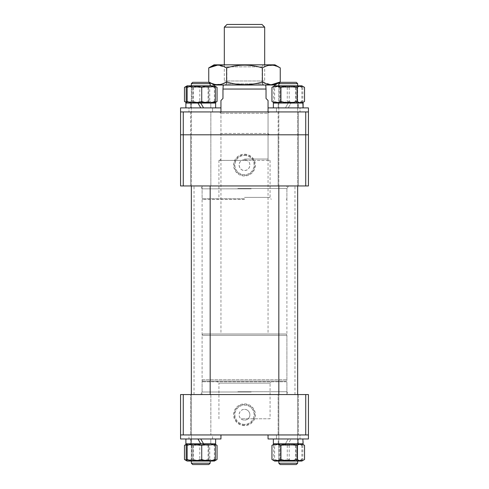 <?xml version="1.0" encoding="UTF-8"?>
<svg xmlns="http://www.w3.org/2000/svg" width="489" height="489" viewBox="0 0 489 489"><rect width="100%" height="100%" fill="white"/><g stroke="black" fill="none" stroke-linecap="round" stroke-linejoin="round"><path stroke-width="0.37" stroke-dasharray="2.44 1.83" d="M270.069 418.792L248.064 418.792A5.385 5.385 0 0 1 244.5 420.137A5.385 5.385 0 0 0 249.885 414.751A5.385 5.385 0 0 0 244.5 409.366C249.268 409.104 251.811 415.827 248.064 418.792L240.936 418.792C237.196 415.839 239.72 409.104 244.5 409.366A5.385 5.385 0 0 0 239.115 414.751A5.385 5.385 0 0 0 244.5 420.137A5.385 5.385 0 0 1 240.936 418.792L270.069 418.792L270.069 383.125L218.931 383.125L216.908 381.108L272.092 381.108L216.908 381.108M218.931 418.792L218.931 383.125L270.069 383.125L272.092 381.108M202.776 381.108A0.672 0.672 0 0 0 202.104 381.781L202.104 394.562L286.896 394.562L286.896 381.781L202.104 381.781L286.896 381.781A0.672 0.672 0 0 0 286.224 381.108L202.776 381.108L286.224 381.108M244.5 425.656A10.905 10.905 0 0 1 233.595 414.751A10.905 10.905 0 0 1 244.5 403.847A10.905 10.905 0 0 1 255.405 414.751A10.905 10.905 0 0 1 244.5 425.656M244.5 425.051A10.3 10.3 0 0 1 234.2 414.751A10.3 10.3 0 0 1 244.5 404.452A10.3 10.3 0 0 1 254.8 414.751A10.3 10.3 0 0 1 244.5 425.051M244.5 424.36A9.609 9.609 0 0 1 234.891 414.751A9.609 9.609 0 0 1 244.5 405.149A9.609 9.609 0 0 1 254.109 414.751A9.609 9.609 0 0 1 244.5 424.36A9.609 9.609 0 0 1 234.891 414.751A9.609 9.609 0 0 1 244.5 405.149A9.609 9.609 0 0 1 254.109 414.751A9.609 9.609 0 0 1 244.5 424.36M298.333 394.562L298.333 434.941L278.149 434.941L298.333 434.941L278.149 434.941L298.333 434.941L298.333 394.562L278.149 394.562L278.149 434.941L278.149 394.562L298.333 394.562M210.851 394.562L210.851 434.941L190.667 434.941L210.851 434.941L190.667 434.941L210.851 434.941L210.851 394.562L190.667 394.562L190.667 434.941L190.667 394.562L210.851 394.562M308.431 394.562L305.735 394.562L305.735 434.941L308.431 434.941L308.431 394.562M183.265 394.562L180.569 394.562L180.569 434.941L183.265 434.941L183.265 394.562L305.735 394.562M286.896 394.562L202.104 394.562M183.265 434.941L305.735 434.941M251.407 185.954L200.551 185.954L251.407 185.954M237.636 394.562L288.149 394.562L237.636 394.562M236.566 394.562L294.971 394.562L236.566 394.562M236.566 185.954L294.971 185.954L236.566 185.954M244.5 160.386L269.396 160.386L247.104 160.386L244.5 159.707A5.385 5.385 0 0 1 249.885 165.093A5.385 5.385 0 0 1 244.5 170.478A5.385 5.385 0 0 1 239.115 165.093A5.385 5.385 0 0 1 244.5 159.707L241.896 160.386L219.604 160.386L244.5 160.386L218.931 160.386L241.896 160.386C237.061 162.709 239.139 170.789 244.5 170.478C249.861 170.795 251.939 162.696 247.104 160.386L244.5 160.386M244.5 159.035L268.051 159.035L244.5 159.035M244.5 199.414L202.776 199.414L244.5 199.414M244.5 197.397L270.069 197.397L244.5 197.397M244.5 134.811L268.051 134.811L244.5 134.811M244.5 185.954L202.104 185.954L244.5 185.954M244.5 154.188A10.905 10.905 0 0 1 255.405 165.093A10.905 10.905 0 0 1 244.5 175.997A10.905 10.905 0 0 1 233.595 165.093A10.905 10.905 0 0 1 244.5 154.188M244.5 154.793A10.3 10.3 0 0 1 254.8 165.093A10.3 10.3 0 0 1 244.5 175.392A10.3 10.3 0 0 1 234.2 165.093A10.3 10.3 0 0 1 244.5 154.793M244.5 155.49A9.609 9.609 0 0 1 254.109 165.093A9.609 9.609 0 0 1 244.5 174.701A9.609 9.609 0 0 1 234.891 165.093A9.609 9.609 0 0 1 244.5 155.49A9.609 9.609 0 0 1 254.109 165.093A9.609 9.609 0 0 1 244.5 174.701A9.609 9.609 0 0 1 234.891 165.093A9.609 9.609 0 0 1 244.5 155.49M200.759 134.811L210.851 134.811L200.759 134.811M200.759 185.954L210.851 185.954L200.759 185.954M288.241 134.811L298.333 134.811L288.241 134.811M288.241 185.954L298.333 185.954L288.241 185.954M180.569 185.954L183.265 185.954L183.265 134.811L180.569 134.811L180.569 185.954M305.735 185.954L308.431 185.954L308.431 134.811L305.735 134.811L305.735 185.954L183.265 185.954M302.85 103.051L273.369 103.051L288.241 103.051L278.217 103.051L288.241 103.051L285.442 107.892L273.369 107.892L308.431 107.892L308.431 111.932L276.462 111.932L308.431 111.932L308.431 134.811L183.265 134.811L305.735 134.811L305.735 111.932L180.569 111.932L180.569 134.811L183.265 134.811L183.265 111.932M285.552 333.999L203.448 333.999A1.345 1.345 0 0 0 202.104 335.344L202.104 379.757L286.896 379.757L202.104 379.757A1.345 1.345 0 0 0 203.448 381.108L285.552 381.108A1.345 1.345 0 0 0 286.896 379.757L286.896 335.344L202.104 335.344L286.896 335.344A1.345 1.345 0 0 0 285.552 333.999L203.448 333.999M224.31 27.139L264.69 27.139M264.69 64.829L264.69 80.978L224.31 80.978L264.69 80.978M224.31 64.829L224.31 80.978M261.994 24.45L227.006 24.45M226.334 85.013L262.666 85.013L226.334 85.013L226.334 80.978L262.666 80.978L226.334 80.978M262.666 85.013L262.666 80.978M265.723 85.013L223.277 85.013L265.723 85.013M222.966 85.557L222.966 89.053L266.034 89.053L266.034 85.557M266.034 89.053L266.034 98.472L268.051 100.489M303.046 105.471L302.85 107.892L288.241 107.892L291.041 103.051L303.113 103.051L278.217 103.051L298.266 103.051L297.868 107.892L288.241 107.892L300.02 107.892L268.051 107.892L308.431 107.892L268.051 107.892L268.051 333.999L220.949 333.999L268.051 333.999M186.15 103.051L215.631 103.051L186.15 103.051L185.887 107.892L220.949 107.892L220.949 333.999M220.949 100.489L222.966 98.472L222.966 89.053M285.552 381.108L203.448 381.108M208.834 82.323L192.684 82.323L208.834 82.323L192.684 82.323L191.34 83.668L210.166 83.668M200.288 464.55L208.834 464.55L200.288 464.55M210.178 463.205L191.34 463.205L210.178 463.205L191.34 463.205L191.34 83.668M197.959 438.981L210.783 438.981L210.783 443.823L187.134 443.823L210.783 443.823L200.759 443.823L197.959 438.981L185.887 438.981L215.631 438.981L200.759 438.981L203.558 443.823M215.631 438.981L200.759 438.981L215.631 438.981L215.631 443.823L185.887 443.823L186.15 438.981L200.759 438.981L185.887 438.981L190.734 438.981L190.734 443.823L210.783 443.823L210.783 438.981L190.734 438.981L191.132 443.823L215.631 443.823L191.132 443.823M186.15 438.981L200.759 438.981L188.98 438.981L188.98 434.941L212.538 434.941L212.538 438.981L188.98 438.981L212.538 438.981L200.759 438.981L212.538 438.981L212.538 434.941L188.98 434.941L188.98 438.981L200.759 438.981L180.569 438.981L220.949 438.981L200.759 438.981L220.949 438.981L220.949 434.941L180.569 434.941L220.949 434.941M209.182 461.054L191.34 461.054L209.182 461.054M193.638 460.21L208.724 460.21L193.638 460.21M192.886 443.823L209.567 443.823L192.886 443.823M207.88 445.283L192.794 445.283L207.88 445.283M188.571 461.054L214.384 461.054L188.571 461.054M214.916 444.128L214.378 445.375L214.378 459.495L214.916 460.742M214.378 445.375C209.53 443.719 204.665 443.719 199.787 445.375L199.787 459.495C204.665 461.158 209.53 461.158 214.378 459.495M186.168 459.495C190.692 461.158 195.233 461.158 199.787 459.495M199.787 445.375C195.258 443.719 190.716 443.719 186.168 445.375M269.396 111.932L219.604 111.932L269.396 111.932L268.051 113.277L220.949 113.277L268.051 113.277L268.051 133.466L220.949 133.466L219.604 134.811L269.396 134.811L219.604 134.811M219.604 111.932L220.949 113.277L220.949 133.466L268.051 133.466L269.396 134.811M190.667 111.932L190.667 134.811L210.851 134.811L190.667 134.811L210.851 134.811L190.667 134.811L190.667 111.932L210.851 111.932L210.851 134.811L210.851 111.932L190.667 111.932M278.149 111.932L278.149 134.811L298.333 134.811L278.149 134.811L298.333 134.811L278.149 134.811L278.149 111.932L298.333 111.932L298.333 134.811L298.333 111.932L278.149 111.932M268.051 107.892L268.051 111.932L305.735 111.932M292.459 461.054L278.822 461.054L292.459 461.054M284.677 460.21L296.206 460.21L284.677 460.21M284.298 443.823L297.049 443.823L284.298 443.823M291.805 445.283L280.276 445.283L291.805 445.283M301.866 461.054L274.616 461.054L301.866 461.054L274.616 461.054L273.651 459.495C278.174 461.158 282.715 461.158 287.269 459.495C292.116 461.158 296.982 461.158 301.86 459.495L302.398 460.742L302.832 459.495C298.308 461.158 293.767 461.158 289.213 459.495C284.335 461.158 279.47 461.158 274.622 459.495L274.084 460.742M304.531 445.375C301.542 443.719 298.547 443.719 295.539 445.375C290.124 443.719 284.696 443.719 279.256 445.375L279.256 459.495C284.671 461.158 290.099 461.158 295.539 459.495C298.528 461.158 301.524 461.158 304.531 459.495M282.141 443.823L301.866 443.823L282.141 443.823M295.539 445.375L295.539 459.495M271.951 459.495C274.39 461.158 276.829 461.158 279.256 459.495M279.256 445.375C276.829 443.719 274.39 443.719 271.951 445.375M279.818 461.054L297.66 461.054L279.818 461.054M295.362 460.21L280.276 460.21L295.362 460.21M296.114 443.823L279.433 443.823L296.114 443.823M281.12 445.283L296.206 445.283L281.12 445.283M300.429 443.823L274.616 443.823L300.429 443.823M274.622 445.375C279.47 443.719 284.335 443.719 289.213 445.375C293.742 443.719 298.284 443.719 302.832 445.375L302.398 444.128L301.86 445.375C296.982 443.719 292.116 443.719 287.269 445.375C282.74 443.719 278.198 443.719 273.651 445.375L274.084 444.128L274.622 445.375L274.622 459.495M273.651 445.375L273.651 459.495M289.213 445.375L289.213 459.495M302.832 445.375L302.832 459.495M301.86 445.375L301.86 459.495M287.269 445.375L287.269 459.495M196.541 461.054L210.178 461.054L196.541 461.054M204.323 460.21L192.794 460.21L204.323 460.21M204.702 443.823L191.951 443.823L204.702 443.823M197.195 445.283L208.724 445.283L197.195 445.283M214.384 461.054L187.134 461.054M186.37 444.556L193.461 445.375C198.876 443.719 204.304 443.719 209.744 445.375L209.744 459.495C204.329 461.158 198.901 461.158 193.461 459.495L186.37 460.32M184.469 459.495C186.896 461.158 189.329 461.158 191.774 459.495C197.189 461.158 202.617 461.158 208.057 459.495C211.046 461.158 214.048 461.158 217.049 459.495M206.859 443.823L187.134 443.823L206.859 443.823M217.049 445.375C214.06 443.719 211.065 443.719 208.057 445.375C202.642 443.719 197.214 443.719 191.774 445.375C189.329 443.719 186.896 443.719 184.469 445.375M193.461 445.375L193.461 459.495M215.093 460.473L209.744 459.495M209.744 445.375L215.093 444.403M208.057 445.375L208.057 459.495M191.774 445.375L191.774 459.495M303.113 443.823L288.241 443.823L291.041 438.981L288.241 443.823L303.113 443.823L273.369 443.823L297.868 443.823L298.266 438.981L298.266 443.823L288.241 443.823L297.868 443.823M297.868 438.981L278.217 438.981L278.217 443.823L298.266 443.823L297.868 438.981L278.217 438.981L298.266 438.981L278.217 438.981L278.217 443.823L285.442 443.823L288.241 438.981L273.369 438.981L303.113 438.981L273.369 438.981L288.241 438.981L285.442 443.823L273.369 443.823M303.046 441.402L302.85 443.823M191.132 438.981L190.734 443.823L185.887 443.823L200.759 443.823M185.887 438.981L186.15 443.823M288.241 438.981L268.051 438.981L288.241 438.981M288.241 434.941L268.051 434.941L288.241 434.941M276.462 434.941L276.462 438.981L300.02 438.981L276.462 438.981L276.462 434.941L300.02 434.941L300.02 438.981L300.02 434.941L276.462 434.941M308.431 434.941L268.051 434.941L308.431 434.941L308.431 438.981L268.051 438.981M180.569 438.981L200.759 438.981M296.303 82.323L280.166 82.323M297.66 463.205L278.822 463.205L297.66 463.205L278.822 463.205L278.822 83.668L297.66 83.668M278.822 463.205L280.166 464.55L296.316 464.55M191.34 463.205L192.684 464.55L208.821 464.55M225.698 64.829L263.302 64.829L225.698 64.829L226.859 66.846L262.141 66.846L226.859 66.846L226.859 83.851L262.141 83.851L264.158 85.013L224.842 85.013L264.158 85.013M263.302 64.829L262.141 66.846L262.141 83.851L226.859 83.851L224.842 85.013M264.69 66.681L262.373 67.879C250.49 64.248 238.577 64.248 226.627 67.879L226.627 81.956C238.577 85.587 250.49 85.587 262.373 81.956L271.389 84.725M262.373 67.879L262.373 81.956M208.754 81.956L215.411 84.53L222.202 83.98M226.627 67.879L217.611 65.116M280.246 67.879L273.589 65.312L266.798 65.862M274.952 64.829L214.048 64.829M274.952 85.013L214.048 85.013M196.541 103.051L210.178 103.051L196.541 103.051M204.323 102.213L192.794 102.213L204.323 102.213M204.702 85.826L191.951 85.826L204.702 85.826M197.195 87.28L208.724 87.28L197.195 87.28M206.859 103.051L187.134 103.051L206.859 103.051M186.37 86.559L193.461 87.378C198.876 85.722 204.304 85.722 209.744 87.378L209.744 101.498C204.329 103.155 198.901 103.155 193.461 101.498L186.37 102.317M184.469 101.498C186.896 103.155 189.329 103.155 191.774 101.498C197.189 103.155 202.617 103.155 208.057 101.498C211.046 103.155 214.048 103.155 217.049 101.498M206.859 85.826L187.134 85.826L206.859 85.826M217.049 87.378C214.06 85.722 211.065 85.722 208.057 87.378C202.642 85.722 197.214 85.722 191.774 87.378C189.329 85.722 186.896 85.722 184.469 87.378M193.461 87.378L193.461 101.498M215.093 102.47L209.744 101.498M209.744 87.378L215.093 86.406M208.057 87.378L208.057 101.498M191.774 87.378L191.774 101.498M180.569 107.892L220.949 107.892L180.569 107.892L212.538 107.892L200.759 107.892L197.959 103.051L190.734 103.051L190.734 107.892L210.783 107.892L210.783 103.051L210.783 107.892L203.558 107.892L200.759 103.051L185.887 103.051L210.783 103.051L190.734 103.051L191.132 107.892L200.759 107.892L191.132 107.892M185.887 107.892L215.631 107.892L215.631 103.051L185.887 103.051L186.15 107.892M200.759 107.892L188.98 107.892L200.759 107.892L190.734 107.892L191.132 103.051M200.759 111.932L220.949 111.932L200.759 111.932M292.459 103.051L278.822 103.051L292.459 103.051M284.677 102.213L296.206 102.213L284.677 102.213M284.298 85.826L297.049 85.826L284.298 85.826M291.805 87.28L280.276 87.28L291.805 87.28M282.141 103.051L301.866 103.051L282.141 103.051M304.531 87.378C301.542 85.722 298.547 85.722 295.539 87.378C290.124 85.722 284.696 85.722 279.256 87.378L279.256 101.498C284.671 103.155 290.099 103.155 295.539 101.498C298.528 103.155 301.524 103.155 304.531 101.498M274.622 87.378C279.47 85.722 284.335 85.722 289.213 87.378C293.742 85.722 298.284 85.722 302.832 87.378L301.866 85.826L274.616 85.826L301.866 85.826L274.616 85.826L274.084 86.131L274.622 87.378L274.622 101.498L274.084 102.745L273.651 101.498C278.174 103.155 282.715 103.155 287.269 101.498C292.116 103.155 296.982 103.155 301.86 101.498L302.398 102.745L302.832 101.498C298.308 103.155 293.767 103.155 289.213 101.498C284.335 103.155 279.47 103.155 274.622 101.498M295.539 87.378L295.539 101.498M271.951 101.498C274.39 103.155 276.829 103.155 279.256 101.498M279.256 87.378C276.829 85.722 274.39 85.722 271.951 87.378M302.85 107.892L297.868 107.892M273.369 103.051L288.241 103.051L285.442 107.892L278.217 107.892L278.217 103.051L278.217 107.892L298.266 107.892L288.241 107.892L291.041 103.051L298.266 103.051L298.266 107.892L297.868 103.051M288.241 111.932L300.02 111.932L288.241 111.932M215.631 107.892L203.558 107.892M212.538 107.892L212.538 111.932L188.98 111.932L212.538 111.932L212.538 107.892L188.98 107.892L188.98 111.932L188.98 107.892L212.538 107.892M220.949 111.932L180.569 111.932L220.949 111.932L220.949 107.892M209.182 103.051L191.34 103.051L209.182 103.051M193.638 102.213L208.724 102.213L193.638 102.213M192.886 85.826L209.567 85.826L192.886 85.826M207.88 87.28L192.794 87.28L207.88 87.28M200.759 103.051L197.966 103.051M214.384 85.826L187.134 85.826M214.916 86.131L214.378 87.378L214.378 101.498L214.916 102.745M214.378 87.378C209.53 85.722 204.665 85.722 199.787 87.378L199.787 101.498C204.665 103.155 209.53 103.155 214.378 101.498M186.168 101.498C190.692 103.155 195.233 103.155 199.787 101.498M199.787 87.378C195.258 85.722 190.716 85.722 186.168 87.378M279.818 103.051L297.66 103.051L279.818 103.051M295.362 102.213L280.276 102.213L295.362 102.213M296.114 85.826L279.433 85.826L296.114 85.826M281.12 87.28L296.206 87.28L281.12 87.28M300.429 103.051L274.616 103.051L300.429 103.051M302.398 86.131L301.86 87.378C296.982 85.722 292.116 85.722 287.269 87.378C282.74 85.722 278.198 85.722 273.651 87.378L274.084 86.131M273.651 87.378L273.651 101.498M289.213 87.378L289.213 101.498M302.832 87.378L302.832 101.498M301.86 87.378L301.86 101.498M287.269 87.378L287.269 101.498M276.462 107.892L276.462 111.932L300.02 111.932L276.462 111.932L276.462 107.892L300.02 107.892L300.02 111.932L300.02 107.892L276.462 107.892M308.431 111.932L268.051 111.932M237.837 391.726L286.896 391.726L237.837 391.726M251.175 392.007L202.043 392.007L251.175 392.007M251.163 188.827L202.104 188.827L251.163 188.827M237.819 188.491L286.988 188.491L237.819 188.491M244.5 198.742L202.104 198.742L244.5 198.742M288.449 185.954L286.896 188.827L286.896 391.726L288.149 394.562M200.851 394.562L202.104 391.726L202.104 188.827L200.551 185.954M294.971 394.562L294.971 185.954M194.029 394.562L194.029 185.954M268.051 134.811L268.051 159.035L269.396 160.386M270.069 160.386L270.069 197.397L271.236 199.414M202.104 185.954L202.104 198.742L202.776 199.414M210.851 185.954L210.851 134.811L210.851 185.954M298.333 185.954L298.333 134.811L298.333 185.954M190.667 185.954L190.667 134.811L190.667 185.954M278.149 185.954L278.149 134.811L278.149 185.954M286.224 199.414L286.896 198.742L286.896 185.954M218.931 160.386L218.931 197.397L217.764 199.414M219.604 160.386L220.949 159.035L220.949 134.811M210.178 394.562L210.178 185.954M191.34 85.826L191.34 185.954M191.34 394.562L191.34 461.054L192.794 460.21L191.34 461.054M208.724 460.21L210.178 461.054L208.724 460.21L208.724 445.283L209.567 443.823L208.724 445.283L208.724 460.21M192.794 445.283L192.794 460.21L192.794 445.283L191.951 443.823L192.794 445.283M280.276 460.21L278.822 461.054L280.276 460.21L280.276 445.283L279.433 443.823L280.276 445.283L280.276 460.21M296.206 445.283L296.206 460.21L297.66 461.054L296.206 460.21L296.206 445.283L297.049 443.823L296.206 445.283M274.616 443.823L274.084 444.128M278.822 85.826L278.822 185.954M278.822 394.562L278.822 461.054M297.66 85.826L297.66 185.954L297.66 85.826M297.66 394.562L297.66 461.054L297.66 394.562M208.724 102.213L210.178 103.051L208.724 102.213L208.724 87.28L209.567 85.826L208.724 87.28L208.724 102.213M192.794 87.28L192.794 102.213L191.34 103.051L192.794 102.213L192.794 87.28L191.951 85.826L192.794 87.28M280.276 102.213L278.822 103.051L280.276 102.213L280.276 87.28L279.433 85.826L280.276 87.28L280.276 102.213M296.206 87.28L296.206 102.213L297.66 103.051L296.206 102.213L296.206 87.28L297.049 85.826L296.206 87.28M274.616 103.051L274.084 102.745"/><path stroke-width="0.73" d="M180.569 394.562L183.265 394.562L183.265 434.941L180.569 434.941L180.569 394.562M305.735 394.562L308.431 394.562L308.431 434.941L305.735 434.941L305.735 394.562L183.265 394.562M305.735 434.941L183.265 434.941M308.431 185.954L305.735 185.954L305.735 134.811L308.431 134.811L308.431 185.954M183.265 185.954L180.569 185.954L180.569 134.811L183.265 134.811L183.265 185.954L305.735 185.954M308.431 111.932L308.431 107.892L268.051 107.892L268.051 100.489L266.034 98.472L266.034 89.053L222.966 89.053L222.966 98.472L220.949 100.489L220.949 107.892L180.569 107.892L180.569 134.811L305.735 134.811L183.265 134.811L183.265 111.932L308.431 111.932L308.431 134.811L305.735 134.811L305.735 111.932M264.69 27.139L224.31 27.139L227.006 24.45L261.994 24.45L264.69 27.139L264.69 64.829M224.31 27.139L224.31 64.829M265.723 85.013L266.034 89.053M223.277 85.013L222.966 89.053M191.34 83.668L192.684 82.323L208.834 82.323L210.178 83.668L191.34 83.668L191.34 85.826M208.834 464.55L192.684 464.55L191.34 463.205L210.178 463.205L208.834 464.55L210.178 463.205L210.178 461.054L210.178 463.205M185.887 438.981L185.887 443.823L200.759 443.823L197.959 438.981M215.631 438.981L215.631 443.823L203.558 443.823L200.759 438.981M180.569 438.981L180.569 434.941L180.569 438.981L220.949 438.981L220.949 434.941M186.602 460.742L187.134 461.054L214.384 461.054L215.349 459.495C210.826 461.158 206.285 461.158 201.731 459.495C196.884 461.158 192.018 461.158 187.14 459.495L186.602 460.742L186.168 459.495L186.168 445.375L186.602 444.128L187.14 445.375C192.018 443.719 196.884 443.719 201.731 445.375C206.26 443.719 210.802 443.719 215.349 445.375L214.384 443.823L217.049 445.375L217.049 459.495L215.093 460.473M200.759 443.823L203.558 443.823M215.349 445.375L215.349 459.495M187.14 445.375L187.14 459.495M201.731 445.375L201.731 459.495M180.569 107.892L180.569 111.932L183.265 111.932M282.141 461.054L301.866 461.054L304.531 459.495C302.104 461.158 299.671 461.158 297.226 459.495C291.811 461.158 286.383 461.158 280.943 459.495C277.954 461.158 274.952 461.158 271.951 459.495L274.616 461.054L282.141 461.054M274.616 443.823L271.951 445.375C274.94 443.719 277.935 443.719 280.943 445.375C286.358 443.719 291.786 443.719 297.226 445.375C299.671 443.719 302.104 443.719 304.531 445.375L304.531 459.495M302.398 444.128L304.531 445.375M271.951 445.375L271.951 459.495M280.943 445.375L280.943 459.495M297.226 445.375L297.226 459.495M186.37 460.32L184.469 459.495L187.134 461.054M186.602 444.128L184.469 445.375L186.37 444.556M215.093 444.403L216.56 445.082M184.469 445.375L184.469 459.495M303.046 441.402L303.113 443.823L273.369 443.823L273.369 438.981L273.369 443.823M303.113 443.823L302.85 438.981M308.431 434.941L308.431 438.981L268.051 438.981L268.051 434.941L268.051 438.981M280.166 82.323L278.822 83.668L280.166 82.323L296.316 82.323L297.66 83.668L278.822 83.668L278.822 85.826M280.179 464.55L278.822 463.205L297.66 463.205L297.66 461.054L297.66 463.205L296.316 464.55L280.179 464.55M214.048 85.013L274.952 85.013L280.246 81.956C274.298 85.587 268.345 85.587 262.373 81.956C250.49 85.587 238.577 85.587 226.627 81.956C220.686 85.587 214.726 85.587 208.754 81.956L214.048 85.013M217.611 65.116L208.754 67.879L214.048 64.829L274.952 64.829L280.246 67.879L280.246 81.956L271.389 84.725M208.754 81.956L208.754 67.879C214.702 64.248 220.655 64.248 226.627 67.879C238.577 64.248 250.49 64.248 262.373 67.879C268.314 64.248 274.274 64.248 280.246 67.879M222.202 83.98L226.334 82.128M226.627 67.879L226.627 81.956M262.373 67.879L262.373 81.956M266.798 65.862L264.69 66.681M186.37 102.317L184.469 101.498L187.128 103.051L186.168 101.498L186.168 87.378L186.602 86.131L187.14 87.378C192.018 85.722 196.884 85.722 201.731 87.378C206.26 85.722 210.802 85.722 215.349 87.378L214.384 85.826L217.049 87.378L217.049 101.498L215.093 102.47M214.384 85.826L187.134 85.826L184.469 87.378L186.37 86.559M215.093 86.406L216.56 87.079M184.469 87.378L184.469 101.498M304.531 87.378L301.866 85.826L274.616 85.826L271.951 87.378C274.94 85.722 277.935 85.722 280.943 87.378C286.358 85.722 291.786 85.722 297.226 87.378C299.671 85.722 302.104 85.722 304.531 87.378L304.531 101.498L302.398 102.745M304.531 101.498C302.104 103.155 299.671 103.155 297.226 101.498C291.811 103.155 286.383 103.155 280.943 101.498C277.954 103.155 274.952 103.155 271.951 101.498L274.61 103.051M271.951 87.378L271.951 101.498M280.943 87.378L280.943 101.498M297.226 87.378L297.226 101.498M303.046 105.471L303.113 103.051L303.113 107.892L302.85 103.051L273.369 103.051L273.369 107.892L273.369 103.051M200.759 107.892L197.959 103.051L185.887 103.051L185.887 107.892M197.966 103.051L215.631 103.051L215.631 107.892M200.759 103.051L203.558 107.892M220.949 107.892L220.949 111.932M216.56 101.798L214.39 103.051L215.349 101.498C210.826 103.155 206.285 103.155 201.731 101.498C196.884 103.155 192.018 103.155 187.14 101.498L186.602 102.745M215.349 87.378L215.349 101.498M187.14 87.378L187.14 101.498M201.731 87.378L201.731 101.498M210.178 83.668L210.178 85.826L210.178 83.668L208.834 82.323M210.178 185.954L210.178 394.562M191.34 185.954L191.34 394.562M191.34 461.054L191.34 463.205M301.866 461.054L302.398 460.742M214.384 461.054L216.56 459.794M278.822 185.954L278.822 394.562M278.822 461.054L278.822 463.205M297.66 83.668L297.66 85.826L297.66 83.668L296.316 82.323M297.66 185.954L297.66 394.562L297.66 185.954M296.316 464.55L297.66 463.205M268.051 107.892L268.051 111.932M187.134 85.826L186.602 86.131"/></g></svg>

